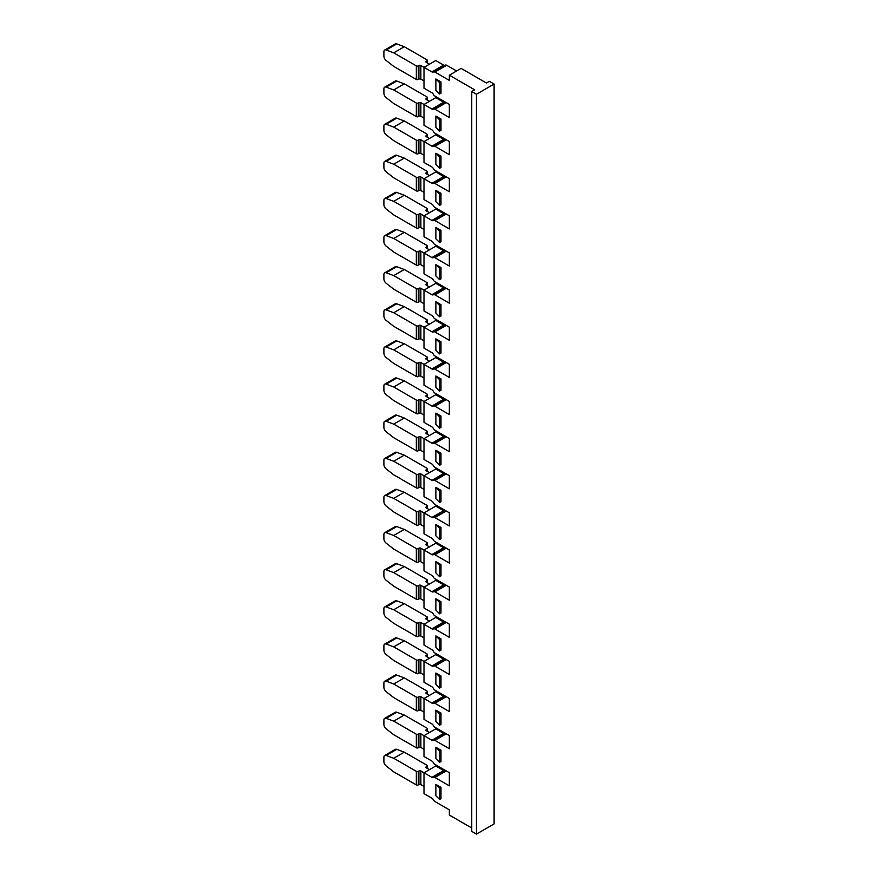 <?xml version="1.0" encoding="UTF-8"?>
<svg xmlns="http://www.w3.org/2000/svg" width="878" height="878" viewBox="0 0 878 878"><rect width="100%" height="100%" fill="white"/><g stroke="black" fill="none" stroke-linecap="round" stroke-linejoin="round"><path stroke-width="1.32" d="M445.486 770.489A2.777 1.602 -120 0 0 445.267 770.577L433.512 777.359A2.777 1.602 60 0 1 434.895 777.502L449.338 785.843L449.338 772.706L434.895 764.376A2.777 1.602 60 0 1 433.512 762.905L433.282 762.521A2.777 1.602 60 0 0 431.899 761.061L423.997 756.496L423.997 735.665L420.858 733.854A1.383 0.801 0 0 0 418.905 733.854L418.301 734.206A1.383 0.801 180 0 1 416.337 734.206L416.337 747.782A1.383 0.801 0 0 0 418.301 747.782L418.905 747.441A1.383 0.801 180 0 1 420.858 747.441L423.997 749.252M445.486 733.36A2.777 1.602 -120 0 0 445.267 733.448L433.512 740.231A2.777 1.602 60 0 1 434.895 740.373L449.338 748.715L449.338 735.577L434.895 727.247A2.777 1.602 60 0 1 433.512 725.777L433.282 725.393A2.777 1.602 60 0 0 431.899 723.933L423.997 719.367L423.997 698.537L420.858 696.726A1.383 0.801 0 0 0 418.905 696.726L418.301 697.077A1.383 0.801 180 0 1 416.337 697.077L416.337 710.653A1.383 0.801 0 0 0 418.301 710.653L418.905 710.313A1.383 0.801 180 0 1 420.858 710.313L423.997 712.124M445.486 696.221A2.777 1.602 -120 0 0 445.267 696.32L433.512 703.102A2.777 1.602 60 0 1 434.895 703.245L449.338 711.586L449.338 698.449L434.895 690.119A2.777 1.602 60 0 1 433.512 688.648L433.282 688.264A2.777 1.602 60 0 0 431.899 686.794L423.997 682.239L423.997 661.408L420.858 659.597A1.383 0.801 0 0 0 418.905 659.597L418.301 659.949A1.383 0.801 180 0 1 416.337 659.949L416.337 673.525A1.383 0.801 0 0 0 418.301 673.525L418.905 673.185A1.383 0.801 180 0 1 420.858 673.185L423.997 674.995M445.486 659.093A2.777 1.602 -120 0 0 445.267 659.191L433.512 665.974A2.777 1.602 60 0 1 434.895 666.117L449.338 674.458L449.338 661.321L434.895 652.98A2.777 1.602 60 0 1 433.512 651.52L433.282 651.136A2.777 1.602 60 0 0 431.899 649.665L423.997 645.11L423.997 624.28L420.858 622.469A1.383 0.801 0 0 0 418.905 622.469L418.301 622.82A1.383 0.801 180 0 1 416.337 622.82L416.337 636.396A1.383 0.801 0 0 0 418.301 636.396L418.905 636.056A1.383 0.801 180 0 1 420.858 636.056L423.997 637.867M445.486 621.964A2.777 1.602 -120 0 0 445.267 622.063L433.512 628.846A2.777 1.602 60 0 1 434.895 628.988L449.338 637.329L449.338 624.192L434.895 615.851A2.777 1.602 60 0 1 433.512 614.391L433.282 614.007A2.777 1.602 60 0 0 431.899 612.537L423.997 607.982L423.997 587.152L420.858 585.341A1.383 0.801 0 0 0 418.905 585.341L418.301 585.692A1.383 0.801 180 0 1 416.337 585.692L416.337 599.268A1.383 0.801 0 0 0 418.301 599.268L418.905 598.928A1.383 0.801 180 0 1 420.858 598.928L423.997 600.739M445.486 584.836A2.777 1.602 -120 0 0 445.267 584.935L433.512 591.717A2.777 1.602 60 0 1 434.895 591.86L449.338 600.201L449.338 587.064L434.895 578.723A2.777 1.602 60 0 1 433.512 577.263L433.282 576.879A2.777 1.602 60 0 0 431.899 575.408L423.997 570.854L423.997 550.023L420.858 548.212A1.383 0.801 0 0 0 418.905 548.212L418.301 548.563A1.383 0.801 180 0 1 416.337 548.563L416.337 562.139A1.383 0.801 0 0 0 418.301 562.139L418.905 561.799A1.383 0.801 180 0 1 420.858 561.799L423.997 563.61M445.486 547.707A2.777 1.602 -120 0 0 445.267 547.806L433.512 554.589A2.777 1.602 60 0 1 434.895 554.731L449.338 563.072L449.338 549.935L434.895 541.594A2.777 1.602 60 0 1 433.512 540.135L433.282 539.75A2.777 1.602 60 0 0 431.899 538.28L423.997 533.725L423.997 512.895L420.858 511.084A1.383 0.801 0 0 0 418.905 511.084L418.301 511.435A1.383 0.801 180 0 1 416.337 511.435L416.337 525.011A1.383 0.801 0 0 0 418.301 525.011L418.905 524.671A1.383 0.801 180 0 1 420.858 524.671L423.997 526.482M445.486 510.579A2.777 1.602 -120 0 0 445.267 510.678L433.512 517.46A2.777 1.602 60 0 1 434.895 517.603L449.338 525.944L449.338 512.807L434.895 504.466A2.777 1.602 60 0 1 433.512 503.006L433.282 502.622A2.777 1.602 60 0 0 431.899 501.151L423.997 496.597L423.997 475.766L420.858 473.955A1.383 0.801 0 0 0 418.905 473.955L418.301 474.307A1.383 0.801 180 0 1 416.337 474.307L416.337 487.883A1.383 0.801 0 0 0 418.301 487.883L418.905 487.542A1.383 0.801 180 0 1 420.858 487.542L423.997 489.353M445.486 473.451A2.777 1.602 -120 0 0 445.267 473.538L433.512 480.332A2.777 1.602 60 0 1 434.895 480.475L449.338 488.816L449.338 475.678L434.895 467.337A2.777 1.602 60 0 1 433.512 465.878L433.282 465.494A2.777 1.602 60 0 0 431.899 464.023L423.997 459.468L423.997 438.638L420.858 436.827A1.383 0.801 0 0 0 418.905 436.827L418.301 437.178A1.383 0.801 180 0 1 416.337 437.178L416.337 450.754A1.383 0.801 0 0 0 418.301 450.754L418.905 450.414A1.383 0.801 180 0 1 420.858 450.414L423.997 452.225M445.486 436.322A2.777 1.602 -120 0 0 445.267 436.41L433.512 443.203A2.777 1.602 60 0 1 434.895 443.346L449.338 451.687L449.338 438.55L434.895 430.209A2.777 1.602 60 0 1 433.512 428.749L433.282 428.365A2.777 1.602 60 0 0 431.899 426.895L423.997 422.34L423.997 401.509L420.858 399.699A1.383 0.801 0 0 0 418.905 399.699L418.301 400.05A1.383 0.801 180 0 1 416.337 400.05L416.337 413.626A1.383 0.801 0 0 0 418.301 413.626L418.905 413.286A1.383 0.801 180 0 1 420.858 413.286L423.997 415.096M445.486 399.194A2.777 1.602 -120 0 0 445.267 399.281L433.512 406.075A2.777 1.602 60 0 1 434.895 406.218L449.338 414.559L449.338 401.422L434.895 393.081A2.777 1.602 60 0 1 433.512 391.621L433.282 391.237A2.777 1.602 60 0 0 431.899 389.766L423.997 385.212L423.997 364.381L420.858 362.57A1.383 0.801 0 0 0 418.905 362.57L418.301 362.921A1.383 0.801 180 0 1 416.337 362.921L416.337 376.497A1.383 0.801 0 0 0 418.301 376.497L418.905 376.157A1.383 0.801 180 0 1 420.858 376.157L423.997 377.968M445.486 362.065A2.777 1.602 -120 0 0 445.267 362.153L433.512 368.947A2.777 1.602 60 0 1 434.895 369.089L449.338 377.43L449.338 364.293L434.895 355.952A2.777 1.602 60 0 1 433.512 354.492L433.282 354.108A2.777 1.602 60 0 0 431.899 352.638L423.997 348.083L423.997 327.253L420.858 325.442A1.383 0.801 0 0 0 418.905 325.442L418.301 325.782A1.383 0.801 180 0 1 416.337 325.782L416.337 339.369A1.383 0.801 0 0 0 418.301 339.369L418.905 339.029A1.383 0.801 180 0 1 420.858 339.029L423.997 340.84M445.486 324.937A2.777 1.602 -120 0 0 445.267 325.025L433.512 331.818A2.777 1.602 60 0 1 434.895 331.961L449.338 340.302L449.338 327.165L434.895 318.824A2.777 1.602 60 0 1 433.512 317.364L433.282 316.98A2.777 1.602 60 0 0 431.899 315.509L423.997 310.955L423.997 290.124L420.858 288.313A1.383 0.801 0 0 0 418.905 288.313L418.301 288.653A1.383 0.801 180 0 1 416.337 288.653L416.337 302.241A1.383 0.801 0 0 0 418.301 302.241L418.905 301.9A1.383 0.801 180 0 1 420.858 301.9L423.997 303.711M445.486 287.808A2.777 1.602 -120 0 0 445.267 287.896L433.512 294.69A2.777 1.602 60 0 1 434.895 294.832L449.338 303.173L449.338 290.036L434.895 281.695A2.777 1.602 60 0 1 433.512 280.236L433.282 279.852A2.777 1.602 60 0 0 431.899 278.381L423.997 273.826L423.997 252.996L420.858 251.185A1.383 0.801 0 0 0 418.905 251.185L418.301 251.525A1.383 0.801 180 0 1 416.337 251.525L416.337 265.112A1.383 0.801 0 0 0 418.301 265.112L418.905 264.772A1.383 0.801 180 0 1 420.858 264.772L423.997 266.583M445.486 250.68A2.777 1.602 -120 0 0 445.267 250.768L433.512 257.561A2.777 1.602 60 0 1 434.895 257.704L449.338 266.045L449.338 252.908L434.895 244.567A2.777 1.602 60 0 1 433.512 243.107L433.282 242.723A2.777 1.602 60 0 0 431.899 241.252L423.997 236.698L423.997 215.867L420.858 214.056A1.383 0.801 0 0 0 418.905 214.056L418.301 214.397A1.383 0.801 180 0 1 416.337 214.397L416.337 227.984A1.383 0.801 0 0 0 418.301 227.984L418.905 227.643A1.383 0.801 180 0 1 420.858 227.643L423.997 229.454M445.486 213.552A2.777 1.602 -120 0 0 445.267 213.639L433.512 220.433A2.777 1.602 60 0 1 434.895 220.576L449.338 228.917L449.338 215.779L434.895 207.438A2.777 1.602 60 0 1 433.512 205.979L433.282 205.595A2.777 1.602 60 0 0 431.899 204.124L423.997 199.569L423.997 178.739L420.858 176.928A1.383 0.801 0 0 0 418.905 176.928L418.301 177.268A1.383 0.801 180 0 1 416.337 177.268L416.337 190.855A1.383 0.801 0 0 0 418.301 190.855L418.905 190.515A1.383 0.801 180 0 1 420.858 190.515L423.997 192.326M416.337 153.727L393.728 140.667L386.166 134.762A3.885 2.239 60 0 1 383.895 130.339L383.895 126.07A3.885 2.239 60 0 1 384.696 124.292A3.885 2.239 60 0 1 386.166 124.259L393.728 127.09L416.337 140.14L416.337 153.727A1.383 0.801 0 0 0 418.301 153.727L418.905 153.387A1.383 0.801 180 0 1 420.858 153.387L423.997 155.197M393.728 127.09L404.297 120.988L396.735 118.157A3.885 2.239 -120 0 0 395.265 118.19L384.696 124.292M445.486 139.295A2.777 1.602 -120 0 0 445.267 139.382L433.282 146.308A2.777 1.602 60 0 1 431.899 146.165L420.858 139.8A1.383 0.801 0 0 0 418.905 139.8L418.301 140.14A1.383 0.801 180 0 1 416.337 140.14M427.323 137.231L427.323 134.608A1.383 0.801 180 0 0 426.917 134.038L404.297 120.988M427.323 134.608A1.383 0.801 180 0 1 426.917 135.168L426.313 135.519A1.383 0.801 0 0 0 425.907 136.09A1.383 0.801 0 0 0 426.313 136.65L429.452 138.461M445.486 176.423A2.777 1.602 -120 0 0 445.267 176.511L433.512 183.304A2.777 1.602 60 0 1 434.895 183.447L449.338 191.777L449.338 178.651L434.895 170.31A2.777 1.602 60 0 1 433.512 168.85L433.282 168.466A2.777 1.602 60 0 0 431.899 166.996L423.997 162.441L423.997 141.61L435.762 134.817L443.664 139.382L431.899 146.165M494.105 84.058L494.105 823.915L476.458 834.1L476.458 94.242L471.749 91.531L474.691 89.83L449.338 75.19L461.104 68.396L486.456 83.037L489.397 81.336L494.105 84.058L476.458 94.242M476.458 834.1L471.749 831.378L471.749 91.531M418.905 770.983L418.301 771.334A1.383 0.801 180 0 1 416.337 771.334L416.337 784.91A1.383 0.801 0 0 0 418.301 784.91L418.905 784.57L418.905 770.983A1.383 0.801 0 0 1 420.858 770.983L423.997 772.794L435.762 766L443.664 770.566L431.899 777.359L423.997 772.794L423.997 793.624L431.899 798.19A2.777 1.602 60 0 1 433.282 799.649L433.512 800.034A2.777 1.602 60 0 0 434.895 801.504L449.338 809.834L449.338 815.047L471.749 827.987M445.047 770.708A2.777 1.602 60 0 1 443.664 770.566M435.762 728.872L443.664 733.437L431.899 740.231L423.997 735.665L435.762 728.872M445.047 733.58A2.777 1.602 60 0 1 443.664 733.437M435.762 691.743L443.664 696.309L431.899 703.102L423.997 698.537L435.762 691.743M445.047 696.441A2.777 1.602 60 0 1 443.664 696.309M435.762 654.615L443.664 659.18L431.899 665.974L423.997 661.408L435.762 654.615M445.047 659.312A2.777 1.602 60 0 1 443.664 659.18M435.762 617.486L443.664 622.052L431.899 628.846L423.997 624.28L435.762 617.486M445.047 622.184A2.777 1.602 60 0 1 443.664 622.052M435.762 580.358L443.664 584.924L431.899 591.717L423.997 587.152L435.762 580.358M445.047 585.055A2.777 1.602 60 0 1 443.664 584.924M435.762 543.23L443.664 547.795L431.899 554.589L423.997 550.023L435.762 543.23M445.047 547.927A2.777 1.602 60 0 1 443.664 547.795M435.762 506.101L443.664 510.667L431.899 517.46L423.997 512.895L435.762 506.101M445.047 510.798A2.777 1.602 60 0 1 443.664 510.667M435.762 468.973L443.664 473.538L431.899 480.332L423.997 475.766L435.762 468.973M445.047 473.67A2.777 1.602 60 0 1 443.664 473.538M435.762 431.844L443.664 436.41L431.899 443.203L423.997 438.638L435.762 431.844M445.047 436.542A2.777 1.602 60 0 1 443.664 436.41M435.762 394.716L443.664 399.281L431.899 406.075L423.997 401.509L435.762 394.716M445.047 399.413A2.777 1.602 60 0 1 443.664 399.281M435.762 357.587L443.664 362.153L431.899 368.947L423.997 364.381L435.762 357.587M445.047 362.285A2.777 1.602 60 0 1 443.664 362.153M435.762 320.459L443.664 325.025L431.899 331.818L423.997 327.253L435.762 320.459M445.047 325.156A2.777 1.602 60 0 1 443.664 325.025M435.762 283.331L443.664 287.896L431.899 294.679L423.997 290.124L435.762 283.331M445.047 288.028A2.777 1.602 60 0 1 443.664 287.896M435.762 246.202L443.664 250.768L431.899 257.55L423.997 252.996L435.762 246.202M445.047 250.899A2.777 1.602 60 0 1 443.664 250.768M435.762 209.074L443.664 213.639L431.899 220.422L423.997 215.867L435.762 209.074M445.047 213.771A2.777 1.602 60 0 1 443.664 213.639M435.762 171.945L443.664 176.511L431.899 183.293L423.997 178.739L435.762 171.945M445.047 176.643A2.777 1.602 60 0 1 443.664 176.511M445.047 139.514A2.777 1.602 60 0 1 443.664 139.382M418.905 102.671L418.301 103.011A1.383 0.801 180 0 1 416.337 103.011L416.337 116.598A1.383 0.801 0 0 0 418.301 116.598L418.905 116.258L418.905 102.671A1.383 0.801 0 0 1 420.858 102.671L423.997 104.482L435.762 97.688L443.664 102.254L431.899 109.037L423.997 104.482L423.997 125.313L431.899 129.867A2.777 1.602 60 0 1 433.282 131.338L433.512 131.722A2.777 1.602 60 0 0 434.895 133.182L449.338 141.523L449.338 154.649L434.895 146.319L446.265 139.745M445.047 102.386A2.777 1.602 60 0 1 443.664 102.254M445.486 102.166A2.777 1.602 -120 0 0 445.267 102.254L433.512 109.048A2.777 1.602 60 0 1 434.895 109.19L446.265 102.616M427.323 62.975L427.323 60.352A1.383 0.801 180 0 0 426.917 59.781L404.297 46.721L393.728 52.834L416.337 65.883L416.337 79.47A1.383 0.801 0 0 0 418.301 79.47L418.905 79.13L418.905 65.543A1.383 0.801 0 0 1 420.858 65.543L423.997 67.354L435.762 60.56L443.664 65.126L431.899 71.908L423.997 67.354L423.997 88.184L431.899 92.739A2.777 1.602 60 0 1 433.282 94.209L433.512 94.594A2.777 1.602 60 0 0 434.895 96.053L449.338 104.394L449.338 117.52L434.895 109.19M445.047 65.257A2.777 1.602 60 0 1 443.664 65.126M446.661 65.268A2.777 1.602 -120 0 0 445.267 65.126L433.512 71.919A2.777 1.602 60 0 1 434.895 72.062L446.661 65.268L456.593 70.997M445.267 139.382L433.512 146.176A2.777 1.602 60 0 1 434.895 146.319M439.604 156.953L440.975 156.163L435.872 153.222L439.604 156.953L439.604 168.28L440.975 167.478L440.975 156.163M439.604 168.28L435.872 164.537L435.872 153.222M445.267 733.448L433.282 740.363A2.777 1.602 60 0 1 431.899 740.231M445.267 770.577L433.282 777.491A2.777 1.602 60 0 1 431.899 777.359M434.895 72.062L449.338 80.392L449.338 75.19M445.267 65.126L433.282 72.051A2.777 1.602 60 0 1 431.899 71.908M445.267 102.254L433.282 109.179A2.777 1.602 60 0 1 431.899 109.037M445.267 176.511L433.282 183.436A2.777 1.602 60 0 1 431.899 183.293M445.267 213.639L433.282 220.565A2.777 1.602 60 0 1 431.899 220.422M445.267 250.768L433.282 257.693A2.777 1.602 60 0 1 431.899 257.55M445.267 287.896L433.282 294.821A2.777 1.602 60 0 1 431.899 294.679M445.267 325.025L433.282 331.95A2.777 1.602 60 0 1 431.899 331.818M445.267 362.153L433.282 369.078A2.777 1.602 60 0 1 431.899 368.947M445.267 399.281L433.282 406.207A2.777 1.602 60 0 1 431.899 406.075M445.267 436.41L433.282 443.335A2.777 1.602 60 0 1 431.899 443.203M445.267 473.538L433.282 480.464A2.777 1.602 60 0 1 431.899 480.332M445.267 510.678L433.282 517.592A2.777 1.602 60 0 1 431.899 517.46M445.267 547.806L433.282 554.72A2.777 1.602 60 0 1 431.899 554.589M445.267 584.935L433.282 591.849A2.777 1.602 60 0 1 431.899 591.717M445.267 622.063L433.282 628.977A2.777 1.602 60 0 1 431.899 628.846M445.267 659.191L433.282 666.106A2.777 1.602 60 0 1 431.899 665.974M445.267 696.32L433.282 703.234A2.777 1.602 60 0 1 431.899 703.102M439.604 119.825L439.604 131.151L435.872 127.409L435.872 116.094L439.604 119.825L440.975 119.035L435.872 116.094M439.604 131.151L440.975 130.35L440.975 119.035M439.604 82.697L439.604 94.023L435.872 90.28L435.872 78.965L439.604 82.697L440.975 81.906L435.872 78.965M439.604 94.023L440.975 93.222L440.975 81.906M439.604 194.082L439.604 205.408L435.872 201.666L435.872 190.35L439.604 194.082L440.975 193.292L435.872 190.35M439.604 205.408L440.975 204.607L440.975 193.292M439.604 231.21L439.604 242.537L435.872 238.794L435.872 227.479L439.604 231.21L440.975 230.42L435.872 227.479M439.604 242.537L440.975 241.735L440.975 230.42M439.604 268.339L439.604 279.665L435.872 275.922L435.872 264.607L439.604 268.339L440.975 267.549L435.872 264.607M439.604 279.665L440.975 278.864L440.975 267.549M439.604 305.467L439.604 316.793L435.872 313.051L435.872 301.736L439.604 305.467L440.975 304.677L435.872 301.736M439.604 316.793L440.975 315.992L440.975 304.677M439.604 342.596L439.604 353.922L435.872 350.179L435.872 338.864L439.604 342.596L440.975 341.805L435.872 338.864M439.604 353.922L440.975 353.121L440.975 341.805M439.604 379.724L439.604 391.05L435.872 387.308L435.872 375.993L439.604 379.724L440.975 378.934L435.872 375.993M439.604 391.05L440.975 390.26L440.975 378.934M439.604 416.852L439.604 428.179L435.872 424.436L435.872 413.121L439.604 416.852L440.975 416.062L435.872 413.121M439.604 428.179L440.975 427.388L440.975 416.062M439.604 453.981L439.604 465.307L435.872 461.565L435.872 450.249L439.604 453.981L440.975 453.191L435.872 450.249M439.604 465.307L440.975 464.517L440.975 453.191M439.604 491.109L439.604 502.435L435.872 498.693L435.872 487.378L439.604 491.109L440.975 490.319L435.872 487.378M439.604 502.435L440.975 501.645L440.975 490.319M439.604 528.238L439.604 539.564L435.872 535.821L435.872 524.506L439.604 528.238L440.975 527.448L435.872 524.506M439.604 539.564L440.975 538.774L440.975 527.448M439.604 565.366L439.604 576.692L435.872 572.95L435.872 561.635L439.604 565.366L440.975 564.576L435.872 561.635M439.604 576.692L440.975 575.902L440.975 564.576M439.604 602.495L439.604 613.821L435.872 610.078L435.872 598.763L439.604 602.495L440.975 601.704L435.872 598.763M439.604 613.821L440.975 613.031L440.975 601.704M439.604 639.623L439.604 650.949L435.872 647.207L435.872 635.891L439.604 639.623L440.975 638.833L435.872 635.891M439.604 650.949L440.975 650.159L440.975 638.833M439.604 676.751L439.604 688.078L435.872 684.346L435.872 673.02L439.604 676.751L440.975 675.961L435.872 673.02M439.604 688.078L440.975 687.287L440.975 675.961M439.604 713.88L439.604 725.206L435.872 721.475L435.872 710.148L439.604 713.88L440.975 713.09L435.872 710.148M439.604 725.206L440.975 724.416L440.975 713.09M439.604 751.008L439.604 762.334L435.872 758.603L435.872 747.277L439.604 751.008L440.975 750.218L435.872 747.277M439.604 762.334L440.975 761.544L440.975 750.218M439.604 788.148L439.604 799.463L435.872 795.731L435.872 784.405L439.604 788.148L440.975 787.346L435.872 784.405M439.604 799.463L440.975 798.673L440.975 787.346M416.337 116.598L393.728 103.538L386.166 97.634A3.885 2.239 60 0 1 383.895 93.2L383.895 88.941A3.885 2.239 60 0 1 384.696 87.163A3.885 2.239 60 0 1 386.166 87.131L393.728 89.962L416.337 103.011M393.728 89.962L404.297 83.849L396.735 81.028A3.885 2.239 -120 0 0 395.265 81.061L384.696 87.163M427.323 100.103L427.323 97.48A1.383 0.801 180 0 0 426.917 96.909L404.297 83.849M427.323 97.48A1.383 0.801 180 0 1 426.917 98.04L426.313 98.391A1.383 0.801 0 0 0 425.907 98.962A1.383 0.801 0 0 0 426.313 99.521L429.452 101.332M418.905 116.258A1.383 0.801 180 0 1 420.858 116.258L423.997 118.069M404.297 46.721L396.735 43.9A3.885 2.239 -120 0 0 395.265 43.933L384.696 50.035A3.885 2.239 60 0 0 383.895 51.813L383.895 56.071A3.885 2.239 60 0 0 386.166 60.505L393.728 66.41L416.337 79.47M384.696 50.035A3.885 2.239 60 0 1 386.166 50.002L393.728 52.834M427.323 60.352A1.383 0.801 180 0 1 426.917 60.911L426.313 61.262A1.383 0.801 0 0 0 425.907 61.833A1.383 0.801 0 0 0 426.313 62.393L429.452 64.204M418.905 65.543L418.301 65.883A1.383 0.801 180 0 1 416.337 65.883M418.905 79.13A1.383 0.801 180 0 1 420.858 79.13L423.997 80.941M416.337 190.855L393.728 177.795L386.166 171.89A3.885 2.239 60 0 1 383.895 167.468L383.895 163.198A3.885 2.239 60 0 1 384.696 161.42A3.885 2.239 60 0 1 386.166 161.387L393.728 164.219L416.337 177.268M393.728 164.219L404.297 158.117L396.735 155.285A3.885 2.239 -120 0 0 395.265 155.318L384.696 161.42M427.323 174.36L427.323 171.737A1.383 0.801 180 0 0 426.917 171.166L404.297 158.117M427.323 171.737A1.383 0.801 180 0 1 426.917 172.307L426.313 172.648A1.383 0.801 0 0 0 425.907 173.218A1.383 0.801 0 0 0 426.313 173.778L429.452 175.589M416.337 227.984L393.728 214.923L386.166 209.019A3.885 2.239 60 0 1 383.895 204.596L383.895 200.327A3.885 2.239 60 0 1 384.696 198.549A3.885 2.239 60 0 1 386.166 198.516L393.728 201.347L416.337 214.397M393.728 201.347L404.297 195.245L396.735 192.414A3.885 2.239 -120 0 0 395.265 192.447L384.696 198.549M427.323 211.488L427.323 208.865A1.383 0.801 180 0 0 426.917 208.295L404.297 195.245M427.323 208.865A1.383 0.801 180 0 1 426.917 209.436L426.313 209.776A1.383 0.801 0 0 0 425.907 210.347A1.383 0.801 0 0 0 426.313 210.907L429.452 212.717M416.337 265.112L393.728 252.052L386.166 246.147A3.885 2.239 60 0 1 383.895 241.724L383.895 237.455A3.885 2.239 60 0 1 384.696 235.677A3.885 2.239 60 0 1 386.166 235.644L393.728 238.476L416.337 251.525M393.728 238.476L404.297 232.374L396.735 229.542A3.885 2.239 -120 0 0 395.265 229.575L384.696 235.677M427.323 248.617L427.323 245.994A1.383 0.801 180 0 0 426.917 245.423L404.297 232.374M427.323 245.994A1.383 0.801 180 0 1 426.917 246.564L426.313 246.905A1.383 0.801 0 0 0 425.907 247.475A1.383 0.801 0 0 0 426.313 248.035L429.452 249.846M416.337 302.241L393.728 289.18L386.166 283.276A3.885 2.239 60 0 1 383.895 278.853L383.895 274.584A3.885 2.239 60 0 1 384.696 272.806A3.885 2.239 60 0 1 386.166 272.773L393.728 275.604L416.337 288.653M393.728 275.604L404.297 269.502L396.735 266.671A3.885 2.239 -120 0 0 395.265 266.703L384.696 272.806M427.323 285.745L427.323 283.122A1.383 0.801 180 0 0 426.917 282.551L404.297 269.502M427.323 283.122A1.383 0.801 180 0 1 426.917 283.693L426.313 284.033A1.383 0.801 0 0 0 425.907 284.604A1.383 0.801 0 0 0 426.313 285.163L429.452 286.974M416.337 339.369L393.728 326.309L386.166 320.404A3.885 2.239 60 0 1 383.895 315.981L383.895 311.712A3.885 2.239 60 0 1 384.696 309.934A3.885 2.239 60 0 1 386.166 309.901L393.728 312.733L416.337 325.782M393.728 312.733L404.297 306.631L396.735 303.799A3.885 2.239 -120 0 0 395.265 303.832L384.696 309.934M427.323 322.874L427.323 320.25A1.383 0.801 180 0 0 426.917 319.68L404.297 306.631M427.323 320.25A1.383 0.801 180 0 1 426.917 320.821L426.313 321.161A1.383 0.801 0 0 0 425.907 321.732A1.383 0.801 0 0 0 426.313 322.292L429.452 324.103M416.337 376.497L393.728 363.437L386.166 357.533A3.885 2.239 60 0 1 383.895 353.11L383.895 348.84A3.885 2.239 60 0 1 384.696 347.062A3.885 2.239 60 0 1 386.166 347.029L393.728 349.861L416.337 362.921M393.728 349.861L404.297 343.759L396.735 340.927A3.885 2.239 -120 0 0 395.265 340.96L384.696 347.062M427.323 360.002L427.323 357.379A1.383 0.801 180 0 0 426.917 356.808L404.297 343.759M427.323 357.379A1.383 0.801 180 0 1 426.917 357.95L426.313 358.29A1.383 0.801 0 0 0 425.907 358.861A1.383 0.801 0 0 0 426.313 359.42L429.452 361.231M416.337 413.626L393.728 400.566L386.166 394.661A3.885 2.239 60 0 1 383.895 390.238L383.895 385.969A3.885 2.239 60 0 1 384.696 384.191A3.885 2.239 60 0 1 386.166 384.158L393.728 386.989L416.337 400.05M393.728 386.989L404.297 380.887L396.735 378.056A3.885 2.239 -120 0 0 395.265 378.089L384.696 384.191M427.323 397.13L427.323 394.507A1.383 0.801 180 0 0 426.917 393.937L404.297 380.887M427.323 394.507A1.383 0.801 180 0 1 426.917 395.078L426.313 395.418A1.383 0.801 0 0 0 425.907 395.989A1.383 0.801 0 0 0 426.313 396.549L429.452 398.36M416.337 450.754L393.728 437.694L386.166 431.789A3.885 2.239 60 0 1 383.895 427.366L383.895 423.097A3.885 2.239 60 0 1 384.696 421.319A3.885 2.239 60 0 1 386.166 421.286L393.728 424.118L416.337 437.178M393.728 424.118L404.297 418.016L396.735 415.184A3.885 2.239 -120 0 0 395.265 415.217L384.696 421.319M427.323 434.259L427.323 431.636A1.383 0.801 180 0 0 426.917 431.076L404.297 418.016M427.323 431.636A1.383 0.801 180 0 1 426.917 432.206L426.313 432.547A1.383 0.801 0 0 0 425.907 433.117A1.383 0.801 0 0 0 426.313 433.677L429.452 435.488M416.337 487.883L393.728 474.822L386.166 468.918A3.885 2.239 60 0 1 383.895 464.495L383.895 460.226A3.885 2.239 60 0 1 384.696 458.448A3.885 2.239 60 0 1 386.166 458.415L393.728 461.246L416.337 474.307M393.728 461.246L404.297 455.144L396.735 452.313A3.885 2.239 -120 0 0 395.265 452.346L384.696 458.448M427.323 471.387L427.323 468.764A1.383 0.801 180 0 0 426.917 468.204L404.297 455.144M427.323 468.764A1.383 0.801 180 0 1 426.917 469.335L426.313 469.675A1.383 0.801 0 0 0 425.907 470.246A1.383 0.801 0 0 0 426.313 470.806L429.452 472.616M416.337 525.011L393.728 511.951L386.166 506.046A3.885 2.239 60 0 1 383.895 501.623L383.895 497.354A3.885 2.239 60 0 1 384.696 495.576A3.885 2.239 60 0 1 386.166 495.543L393.728 498.375L416.337 511.435M393.728 498.375L404.297 492.273L396.735 489.441A3.885 2.239 -120 0 0 395.265 489.474L384.696 495.576M427.323 508.516L427.323 505.893A1.383 0.801 180 0 0 426.917 505.333L404.297 492.273M427.323 505.893A1.383 0.801 180 0 1 426.917 506.463L426.313 506.804A1.383 0.801 0 0 0 425.907 507.374A1.383 0.801 0 0 0 426.313 507.934L429.452 509.745M416.337 562.139L393.728 549.079L386.166 543.175A3.885 2.239 60 0 1 383.895 538.752L383.895 534.482A3.885 2.239 60 0 1 384.696 532.705A3.885 2.239 60 0 1 386.166 532.672L393.728 535.503L416.337 548.563M393.728 535.503L404.297 529.401L396.735 526.57A3.885 2.239 -120 0 0 395.265 526.602L384.696 532.705M427.323 545.644L427.323 543.021A1.383 0.801 180 0 0 426.917 542.461L404.297 529.401M427.323 543.021A1.383 0.801 180 0 1 426.917 543.592L426.313 543.932A1.383 0.801 0 0 0 425.907 544.503A1.383 0.801 0 0 0 426.313 545.062L429.452 546.873M416.337 599.268L393.728 586.208L386.166 580.303A3.885 2.239 60 0 1 383.895 575.88L383.895 571.611A3.885 2.239 60 0 1 384.696 569.833A3.885 2.239 60 0 1 386.166 569.8L393.728 572.632L416.337 585.692M393.728 572.632L404.297 566.529L396.735 563.698A3.885 2.239 -120 0 0 395.265 563.731L384.696 569.833M427.323 582.772L427.323 580.149A1.383 0.801 180 0 0 426.917 579.59L404.297 566.529M427.323 580.149A1.383 0.801 180 0 1 426.917 580.72L426.313 581.06A1.383 0.801 0 0 0 425.907 581.631A1.383 0.801 0 0 0 426.313 582.191L429.452 584.002M416.337 636.396L393.728 623.347L386.166 617.443A3.885 2.239 60 0 1 383.895 613.009L383.895 608.739A3.885 2.239 60 0 1 384.696 606.972A3.885 2.239 60 0 1 386.166 606.928L393.728 609.76L416.337 622.82M393.728 609.76L404.297 603.658L396.735 600.826A3.885 2.239 -120 0 0 395.265 600.859L384.696 606.972M427.323 619.901L427.323 617.278A1.383 0.801 180 0 0 426.917 616.718L404.297 603.658M427.323 617.278A1.383 0.801 180 0 1 426.917 617.849L426.313 618.189A1.383 0.801 0 0 0 425.907 618.76A1.383 0.801 0 0 0 426.313 619.319L429.452 621.13M416.337 673.525L393.728 660.475L386.166 654.571A3.885 2.239 60 0 1 383.895 650.137L383.895 645.868A3.885 2.239 60 0 1 384.696 644.101A3.885 2.239 60 0 1 386.166 644.057L393.728 646.888L416.337 659.949M393.728 646.888L404.297 640.786L396.735 637.955A3.885 2.239 -120 0 0 395.265 637.988L384.696 644.101M427.323 657.029L427.323 654.406A1.383 0.801 180 0 0 426.917 653.847L404.297 640.786M427.323 654.406A1.383 0.801 180 0 1 426.917 654.977L426.313 655.317A1.383 0.801 0 0 0 425.907 655.888A1.383 0.801 0 0 0 426.313 656.448L429.452 658.259M416.337 710.653L393.728 697.604L386.166 691.699A3.885 2.239 60 0 1 383.895 687.265L383.895 682.996A3.885 2.239 60 0 1 384.696 681.229A3.885 2.239 60 0 1 386.166 681.185L393.728 684.017L416.337 697.077M393.728 684.017L404.297 677.915L396.735 675.083A3.885 2.239 -120 0 0 395.265 675.127L384.696 681.229M427.323 694.158L427.323 691.535A1.383 0.801 180 0 0 426.917 690.975L404.297 677.915M427.323 691.535A1.383 0.801 180 0 1 426.917 692.105L426.313 692.446A1.383 0.801 0 0 0 425.907 693.016A1.383 0.801 0 0 0 426.313 693.576L429.452 695.387M416.337 747.782L393.728 734.732L386.166 728.828A3.885 2.239 60 0 1 383.895 724.394L383.895 720.125A3.885 2.239 60 0 1 384.696 718.358A3.885 2.239 60 0 1 386.166 718.314L393.728 721.145L416.337 734.206M393.728 721.145L404.297 715.043L396.735 712.212A3.885 2.239 -120 0 0 395.265 712.256L384.696 718.358M427.323 731.286L427.323 728.663A1.383 0.801 180 0 0 426.917 728.103L404.297 715.043M427.323 728.663A1.383 0.801 180 0 1 426.917 729.234L426.313 729.574A1.383 0.801 0 0 0 425.907 730.145A1.383 0.801 0 0 0 426.313 730.705L429.452 732.515M416.337 784.91L393.728 771.861L386.166 765.956A3.885 2.239 60 0 1 383.895 761.522L383.895 757.264A3.885 2.239 60 0 1 384.696 755.486A3.885 2.239 60 0 1 386.166 755.442L393.728 758.274L416.337 771.334M393.728 758.274L404.297 752.172L396.735 749.34A3.885 2.239 -120 0 0 395.265 749.384L384.696 755.486M427.323 768.415L427.323 765.792A1.383 0.801 180 0 0 426.917 765.232L404.297 752.172M427.323 765.792A1.383 0.801 180 0 1 426.917 766.362L426.313 766.703A1.383 0.801 0 0 0 425.907 767.273A1.383 0.801 0 0 0 426.313 767.833L429.452 769.655M418.905 784.57A1.383 0.801 180 0 1 420.858 784.57L423.997 786.381M386.166 124.259L396.735 118.157M418.301 153.727L418.301 140.14M418.905 153.387L418.905 139.8M426.917 135.168L426.917 137.001M426.313 135.519L426.313 136.65M420.858 139.8L420.858 153.387M386.166 87.131L396.735 81.028M418.301 116.598L418.301 103.011M426.917 98.04L426.917 99.872M426.313 98.391L426.313 99.521M420.858 102.671L420.858 116.258M386.166 50.002L396.735 43.9M418.301 79.47L418.301 65.883M426.917 60.911L426.917 62.744M426.313 61.262L426.313 62.393M420.858 65.543L420.858 79.13M386.166 161.387L396.735 155.285M418.301 190.855L418.301 177.268M418.905 190.515L418.905 176.928M426.917 172.307L426.917 174.129M426.313 172.648L426.313 173.778M420.858 176.928L420.858 190.515M434.895 183.447L446.265 176.873M386.166 198.516L396.735 192.414M418.301 227.984L418.301 214.397M418.905 227.643L418.905 214.056M426.917 209.436L426.917 211.258M426.313 209.776L426.313 210.907M420.858 214.056L420.858 227.643M434.895 220.576L446.265 214.002M386.166 235.644L396.735 229.542M418.301 265.112L418.301 251.525M418.905 264.772L418.905 251.185M426.917 246.564L426.917 248.386M426.313 246.905L426.313 248.035M420.858 251.185L420.858 264.772M434.895 257.704L446.265 251.13M386.166 272.773L396.735 266.671M418.301 302.241L418.301 288.653M418.905 301.9L418.905 288.313M426.917 283.693L426.917 285.515M426.313 284.033L426.313 285.163M420.858 288.313L420.858 301.9M434.895 294.832L446.265 288.269M386.166 309.901L396.735 303.799M418.301 339.369L418.301 325.782M418.905 339.029L418.905 325.442M426.917 320.821L426.917 322.643M426.313 321.161L426.313 322.292M420.858 325.442L420.858 339.029M434.895 331.961L446.265 325.398M386.166 347.029L396.735 340.927M418.301 376.497L418.301 362.921M418.905 376.157L418.905 362.57M426.917 357.95L426.917 359.771M426.313 358.29L426.313 359.42M420.858 362.57L420.858 376.157M434.895 369.089L446.265 362.526M386.166 384.158L396.735 378.056M418.301 413.626L418.301 400.05M418.905 413.286L418.905 399.699M426.917 395.078L426.917 396.9M426.313 395.418L426.313 396.549M420.858 399.699L420.858 413.286M434.895 406.218L446.265 399.655M386.166 421.286L396.735 415.184M418.301 450.754L418.301 437.178M418.905 450.414L418.905 436.827M426.917 432.206L426.917 434.028M426.313 432.547L426.313 433.677M420.858 436.827L420.858 450.414M434.895 443.346L446.265 436.783M386.166 458.415L396.735 452.313M418.301 487.883L418.301 474.307M418.905 487.542L418.905 473.955M426.917 469.335L426.917 471.157M426.313 469.675L426.313 470.806M420.858 473.955L420.858 487.542M434.895 480.475L446.265 473.911M386.166 495.543L396.735 489.441M418.301 525.011L418.301 511.435M418.905 524.671L418.905 511.084M426.917 506.463L426.917 508.285M426.313 506.804L426.313 507.934M420.858 511.084L420.858 524.671M434.895 517.603L446.265 511.04M386.166 532.672L396.735 526.57M418.301 562.139L418.301 548.563M418.905 561.799L418.905 548.212M426.917 543.592L426.917 545.414M426.313 543.932L426.313 545.062M420.858 548.212L420.858 561.799M434.895 554.731L446.265 548.168M386.166 569.8L396.735 563.698M418.301 599.268L418.301 585.692M418.905 598.928L418.905 585.341M426.917 580.72L426.917 582.542M426.313 581.06L426.313 582.191M420.858 585.341L420.858 598.928M434.895 591.86L446.265 585.297M386.166 606.928L396.735 600.826M418.301 636.396L418.301 622.82M418.905 636.056L418.905 622.469M426.917 617.849L426.917 619.67M426.313 618.189L426.313 619.319M420.858 622.469L420.858 636.056M434.895 628.988L446.265 622.425M386.166 644.057L396.735 637.955M418.301 673.525L418.301 659.949M418.905 673.185L418.905 659.597M426.917 654.977L426.917 656.799M426.313 655.317L426.313 656.448M420.858 659.597L420.858 673.185M434.895 666.117L446.265 659.554M386.166 681.185L396.735 675.083M418.301 710.653L418.301 697.077M418.905 710.313L418.905 696.726M426.917 692.105L426.917 693.927M426.313 692.446L426.313 693.576M420.858 696.726L420.858 710.313M434.895 703.245L446.265 696.682M386.166 718.314L396.735 712.212M418.301 747.782L418.301 734.206M418.905 747.441L418.905 733.854M426.917 729.234L426.917 731.056M426.313 729.574L426.313 730.705M420.858 733.854L420.858 747.441M434.895 740.373L446.265 733.81M386.166 755.442L396.735 749.34M418.301 784.91L418.301 771.334M426.917 766.362L426.917 768.184M426.313 766.703L426.313 767.833M420.858 770.983L420.858 784.57M434.895 777.502L446.265 770.939"/></g></svg>
